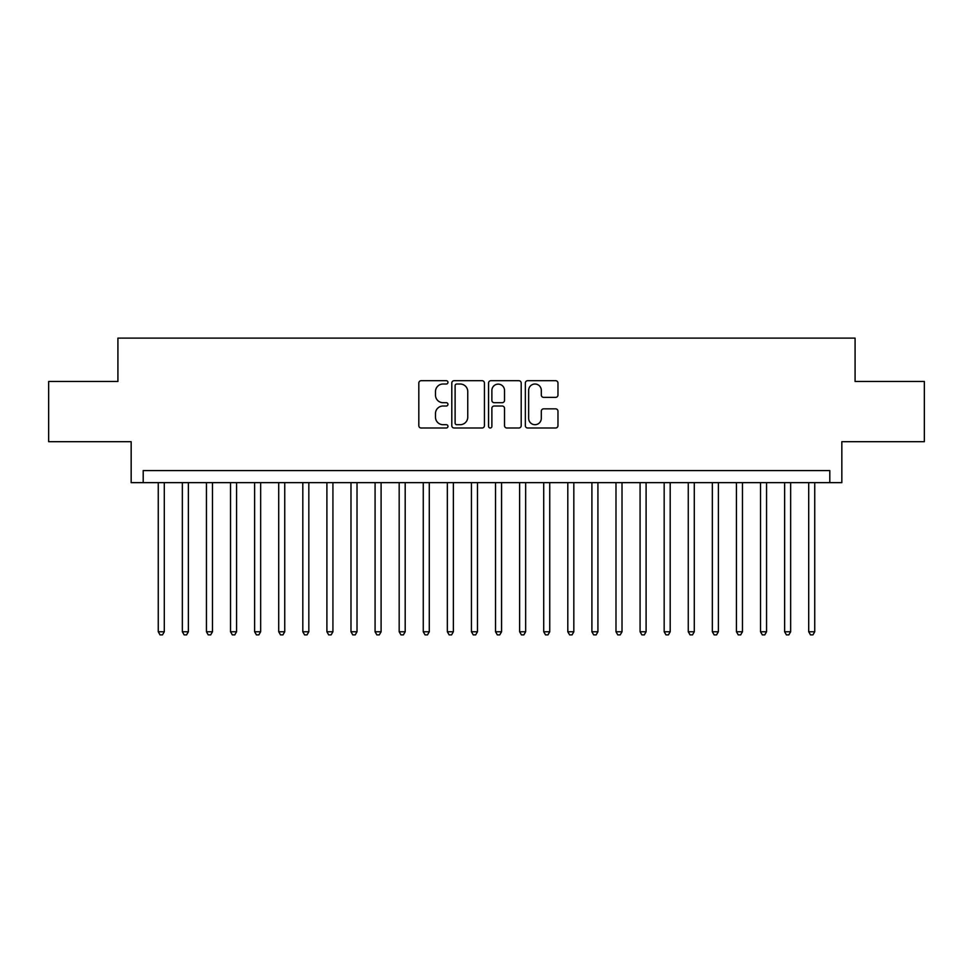 <?xml version="1.0" encoding="UTF-8"?>
<svg xmlns="http://www.w3.org/2000/svg" width="973" height="973" viewBox="0 0 973 973"><rect width="100%" height="100%" fill="white"/><g stroke="black" fill="none" stroke-linecap="round" stroke-linejoin="round"><path stroke-width="1.46" d="M447.957 382.365A1.654 1.654 0 0 0 446.303 380.698L421.175 380.698A2.36 2.36 0 0 0 418.816 383.07L418.816 425.627A2.36 2.36 0 0 0 421.175 427.998L446.303 427.998A1.654 1.654 0 0 0 447.957 426.344A1.654 1.654 0 0 0 446.303 424.69L443.043 424.69A7.565 7.565 0 0 1 435.478 417.125L435.478 413.574A7.565 7.565 0 0 1 443.043 406.009L446.303 406.009A1.654 1.654 0 0 0 447.957 404.354A1.654 1.654 0 0 0 446.303 402.7L443.043 402.7A7.565 7.565 0 0 1 435.478 395.123L435.478 391.584A7.565 7.565 0 0 1 443.043 384.019L446.303 384.019A1.654 1.654 0 0 0 447.957 382.365M555.607 397.373A2.36 2.36 0 0 0 557.967 395.014L557.967 383.07A2.36 2.36 0 0 0 555.607 380.698L527.707 380.698A2.36 2.36 0 0 0 525.335 383.07L525.335 425.627A2.36 2.36 0 0 0 527.707 427.998L555.607 427.998A2.36 2.36 0 0 0 557.967 425.627L557.967 411.202A2.36 2.36 0 0 0 555.607 408.842L543.664 408.842A2.36 2.36 0 0 0 541.304 411.202L541.304 418.366A6.325 6.325 0 0 1 534.98 424.69A6.325 6.325 0 0 1 528.655 418.366L528.655 390.343A6.325 6.325 0 0 1 534.98 384.019A6.325 6.325 0 0 1 541.304 390.343L541.304 395.014A2.36 2.36 0 0 0 543.664 397.373L555.607 397.373M829.799 482.644L841.84 482.644L841.84 441.693L924.35 441.693L924.35 381.465L855.085 381.465L855.085 338.105L117.915 338.105L117.915 381.465L48.65 381.465L48.65 441.693L131.16 441.693L131.16 482.644L829.799 482.644L829.799 470.604L143.201 470.604L143.201 482.644M484.432 383.07A2.36 2.36 0 0 0 482.061 380.698L454.16 380.698A2.36 2.36 0 0 0 451.8 383.07L451.8 425.627A2.36 2.36 0 0 0 454.16 427.998L482.061 427.998A2.36 2.36 0 0 0 484.432 425.627L484.432 383.07M490.939 380.698L518.84 380.698A2.36 2.36 0 0 1 521.2 383.07L521.2 425.627A2.36 2.36 0 0 1 518.84 427.998L506.897 427.998A2.36 2.36 0 0 1 504.525 425.627L504.525 408.368A2.36 2.36 0 0 0 502.165 406.009L494.248 406.009A2.36 2.36 0 0 0 491.876 408.368L491.876 426.344A1.654 1.654 0 0 1 490.222 427.998A1.654 1.654 0 0 1 488.568 426.344L488.568 383.07A2.36 2.36 0 0 1 490.939 380.698M456.763 384.019A1.654 1.654 0 0 0 455.109 385.673L455.109 423.036A1.654 1.654 0 0 0 456.763 424.69L460.193 424.69A7.565 7.565 0 0 0 467.758 417.125L467.758 391.584A7.565 7.565 0 0 0 460.193 384.019L456.763 384.019M504.525 390.453A6.325 6.325 0 0 0 498.2 384.128A6.325 6.325 0 0 0 491.876 390.453L491.876 400.329A2.36 2.36 0 0 0 494.248 402.7L502.165 402.7A2.36 2.36 0 0 0 504.525 400.329L504.525 390.453M158.258 482.644L158.258 631.769L164.291 631.769L164.291 482.644M164.291 631.769L162.479 634.895L160.071 634.895L158.258 631.769M182.352 482.644L182.352 631.769L188.373 631.769L188.373 482.644M188.373 631.769L186.573 634.895L184.165 634.895L182.352 631.769M206.446 482.644L206.446 631.769L212.467 631.769L212.467 482.644M212.467 631.769L210.654 634.895L208.246 634.895L206.446 631.769M230.54 482.644L230.54 631.769L236.561 631.769L236.561 482.644M236.561 631.769L234.748 634.895L232.34 634.895L230.54 631.769M254.622 482.644L254.622 631.769L260.655 631.769L260.655 482.644M260.655 631.769L258.842 634.895L256.434 634.895L254.622 631.769M278.716 482.644L278.716 631.769L284.736 631.769L284.736 482.644M284.736 631.769L282.936 634.895L280.528 634.895L278.716 631.769M302.81 482.644L302.81 631.769L308.83 631.769L308.83 482.644M308.83 631.769L307.018 634.895L304.61 634.895L302.81 631.769M326.904 482.644L326.904 631.769L332.924 631.769L332.924 482.644M332.924 631.769L331.112 634.895L328.704 634.895L326.904 631.769M350.985 482.644L350.985 631.769L357.018 631.769L357.018 482.644M357.018 631.769L355.206 634.895L352.798 634.895L350.985 631.769M375.079 482.644L375.079 631.769L381.1 631.769L381.1 482.644M381.1 631.769L379.3 634.895L376.892 634.895L375.079 631.769M399.173 482.644L399.173 631.769L405.194 631.769L405.194 482.644M405.194 631.769L403.381 634.895L400.973 634.895L399.173 631.769M423.267 482.644L423.267 631.769L429.288 631.769L429.288 482.644M429.288 631.769L427.475 634.895L425.067 634.895L423.267 631.769M447.349 482.644L447.349 631.769L453.369 631.769L453.369 482.644M453.369 631.769L451.569 634.895L449.161 634.895L447.349 631.769M471.443 482.644L471.443 631.769L477.463 631.769L477.463 482.644M477.463 631.769L475.663 634.895L473.255 634.895L471.443 631.769M495.537 482.644L495.537 631.769L501.557 631.769L501.557 482.644M501.557 631.769L499.745 634.895L497.337 634.895L495.537 631.769M519.631 482.644L519.631 631.769L525.651 631.769L525.651 482.644M525.651 631.769L523.839 634.895L521.431 634.895L519.631 631.769M543.712 482.644L543.712 631.769L549.733 631.769L549.733 482.644M549.733 631.769L547.933 634.895L545.525 634.895L543.712 631.769M567.806 482.644L567.806 631.769L573.827 631.769L573.827 482.644M573.827 631.769L572.027 634.895L569.619 634.895L567.806 631.769M591.9 482.644L591.9 631.769L597.921 631.769L597.921 482.644M597.921 631.769L596.108 634.895L593.7 634.895L591.9 631.769M615.982 482.644L615.982 631.769L622.015 631.769L622.015 482.644M622.015 631.769L620.202 634.895L617.794 634.895L615.982 631.769M640.076 482.644L640.076 631.769L646.096 631.769L646.096 482.644M646.096 631.769L644.296 634.895L641.888 634.895L640.076 631.769M664.17 482.644L664.17 631.769L670.19 631.769L670.19 482.644M670.19 631.769L668.39 634.895L665.982 634.895L664.17 631.769M688.264 482.644L688.264 631.769L694.284 631.769L694.284 482.644M694.284 631.769L692.472 634.895L690.064 634.895L688.264 631.769M712.345 482.644L712.345 631.769L718.378 631.769L718.378 482.644M718.378 631.769L716.566 634.895L714.158 634.895L712.345 631.769M736.439 482.644L736.439 631.769L742.46 631.769L742.46 482.644M742.46 631.769L740.66 634.895L738.252 634.895L736.439 631.769M760.533 482.644L760.533 631.769L766.554 631.769L766.554 482.644M766.554 631.769L764.754 634.895L762.346 634.895L760.533 631.769M784.627 482.644L784.627 631.769L790.648 631.769L790.648 482.644M790.648 631.769L788.835 634.895L786.427 634.895L784.627 631.769M808.709 482.644L808.709 631.769L814.742 631.769L814.742 482.644M814.742 631.769L812.929 634.895L810.521 634.895L808.709 631.769"/></g></svg>
